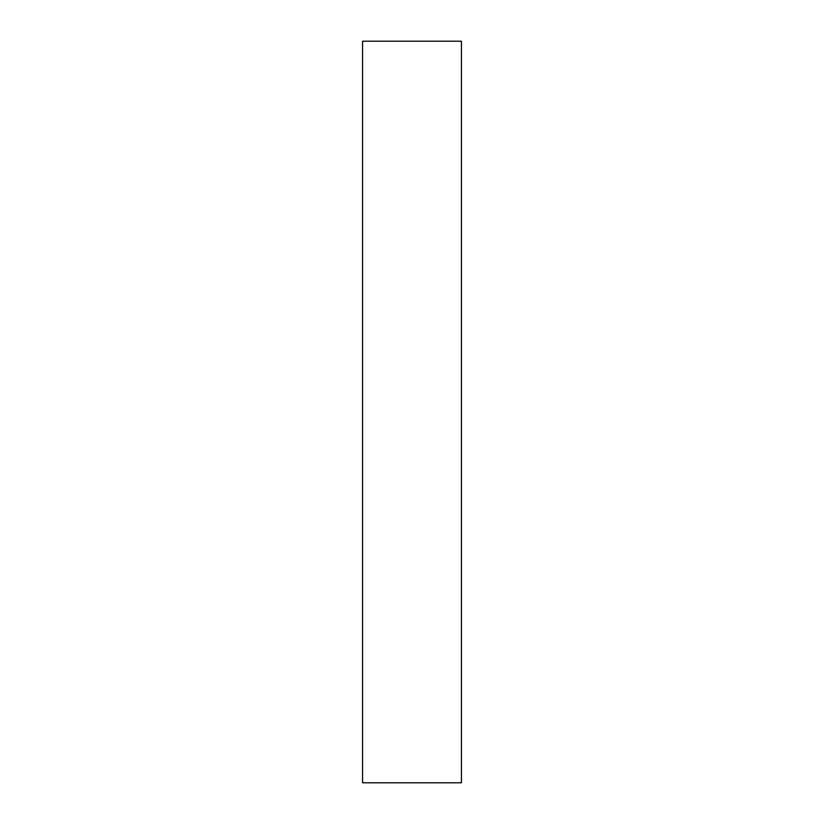 <?xml version="1.0" encoding="UTF-8"?>
<svg xmlns="http://www.w3.org/2000/svg" width="824" height="824" viewBox="0 0 824 824"><rect width="100%" height="100%" fill="white"/><g stroke="black" fill="none" stroke-linecap="round" stroke-linejoin="round"><path stroke-width="1.24" d="M461.44 412L461.44 782.8L362.56 782.8L362.56 41.2L461.44 41.2L461.44 412"/></g></svg>

